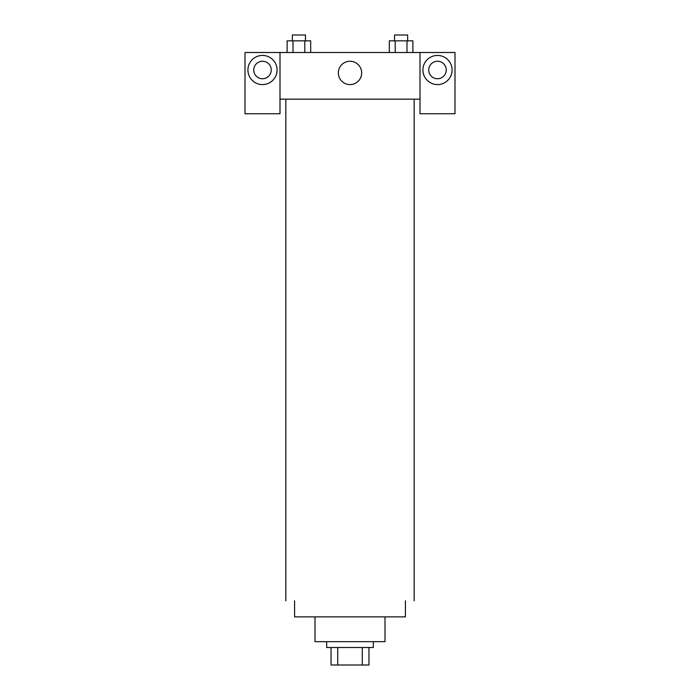 <?xml version="1.0" encoding="UTF-8"?>
<svg xmlns="http://www.w3.org/2000/svg" width="700" height="700" viewBox="0 0 700 700"><rect width="100%" height="100%" fill="white"/><g stroke="black" fill="none" stroke-linecap="round" stroke-linejoin="round"><path stroke-width="1.05" d="M362.276 647.5L362.276 665L331.039 665L331.039 647.5M362.276 665L368.961 665L368.961 647.5L368.961 665M373.336 641.664L373.336 647.5L326.664 647.5L326.664 641.664M337.724 647.5L337.724 665M385 616.875L385 641.664L315 641.664L315 616.875M405.414 600.836L405.414 616.875L294.586 616.875L294.586 600.836M414.164 99.164L414.164 600.836M420 99.164L420 113.75L455 113.75L455 52.5L420 52.5L420 99.164L280 99.164L280 113.75L245 113.75L245 52.5L280 52.5L280 99.164M271.25 70A8.75 8.75 0 0 1 262.5 78.75A8.75 8.75 0 0 1 253.75 70A8.75 8.75 0 0 1 262.5 61.25A8.75 8.75 0 0 1 271.25 70M262.5 84.586A14.586 14.586 0 0 1 249.874 62.711A14.586 14.586 0 0 1 275.126 62.711A14.586 14.586 0 0 1 262.5 84.586M446.25 70A8.75 8.75 0 0 1 433.125 77.578A8.75 8.75 0 0 1 433.125 62.422A8.75 8.75 0 0 1 446.25 70M437.5 84.586A14.586 14.586 0 0 1 424.874 62.711A14.586 14.586 0 0 1 450.126 62.711A14.586 14.586 0 0 1 437.5 84.586M420 52.5L280 52.5M338.336 72.914A11.664 11.664 0 0 1 355.836 62.816A11.664 11.664 0 0 1 355.836 83.02A11.664 11.664 0 0 1 338.336 72.914M412.886 52.5L412.886 40.836L389.314 40.836L389.314 52.5M406.998 40.836L406.998 52.5M395.203 40.836L395.203 52.5M394.546 40.836L394.546 35L407.654 35L407.654 40.836M310.686 52.5L310.686 40.836L287.114 40.836L287.114 52.5M304.797 40.836L304.797 52.5M293.002 40.836L293.002 52.5M292.346 40.836L292.346 35L305.454 35L305.454 40.836M285.836 99.164L285.836 600.836"/></g></svg>
